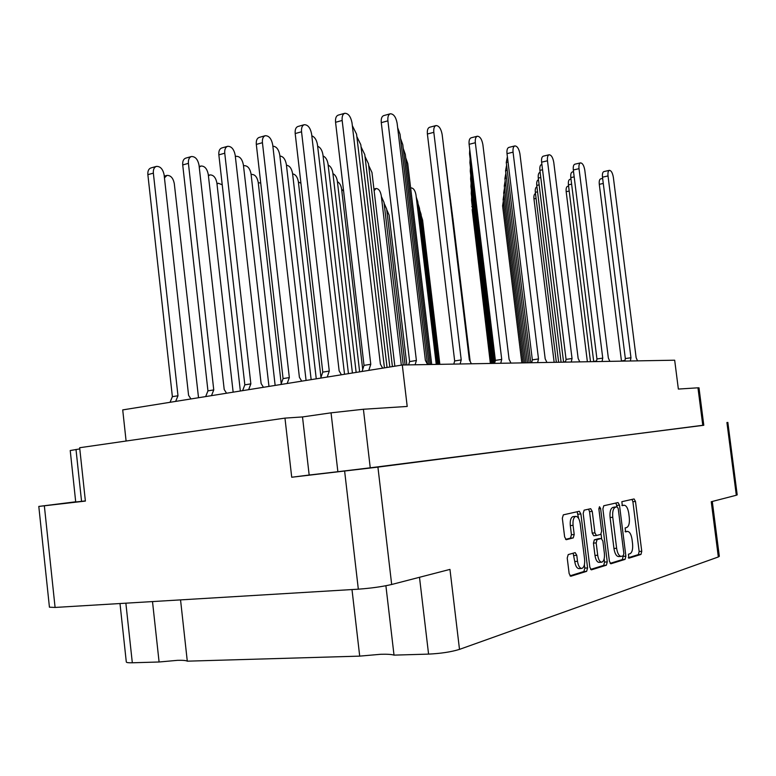 <?xml version="1.0" encoding="UTF-8"?>
<svg xmlns="http://www.w3.org/2000/svg" width="776" height="776" viewBox="0 0 776 776"><rect width="100%" height="100%" fill="white"/><g stroke="black" fill="none" stroke-linecap="round" stroke-linejoin="round"><path stroke-width="1.16" d="M125.867 603.175L132.318 662.782L159.09 661.996L177.617 660.327C182.816 660.192 186.046 660.463 187.288 661.171L359.705 656.127L380.812 654.275C387.156 654.09 391.55 654.381 394.014 655.128L428.575 654.11L419.496 577.286M159.09 661.996L152.503 601.575M359.705 656.127L351.994 589.556M573.357 516.612L572.901 516.651C570.787 517.631 569.923 520.609 570.312 525.575L573.076 525.342C572.698 520.376 573.551 517.398 575.656 516.409L575.899 516.38C578.013 516.632 579.439 519.047 580.196 523.625L584.6 559.244C584.988 564.608 584.018 567.673 581.69 568.439C579.643 568.168 578.246 565.791 577.519 561.32L576.781 555.315L575.2 552.628L568.226 554.578L567.227 558.041L569.148 573.59L570.738 576.277L586.646 571.349L587.577 567.935L580.894 513.974L579.294 511.268L563.327 514.847L562.328 518.222L564.637 536.963L566.267 539.698L573.241 537.904L574.211 534.518L573.076 525.342M599.489 506.718L598.868 508.959L601.633 531.143L600.75 534.392L596.443 535.518L594.92 532.889L592.253 511.374L590.691 508.697L584.115 510.172L583.183 513.45L589.847 567.237L591.361 569.856L606.386 565.2L607.259 561.892L600.614 508.561L599.489 506.718M180.546 599.887L187.288 661.171M385.895 585.744L394.014 655.128M291.718 477.24L284.967 418.118L302.504 416.935L309.168 475.028L291.718 477.24L377.922 467.113L703.783 425.161M75.699 501.791L38.8 506.427L85.389 501.083L79.666 447.723L284.967 418.118M602.884 508.94L609.403 561.232L610.857 563.793L625.068 559.38L625.883 556.179L619.49 505.137L618.026 502.557L603.757 505.758L602.884 508.94M630.025 553.734L628.434 554.219L628.851 558.196L640.986 554.423L641.752 551.309L635.486 501.471L634.079 498.949L621.857 501.694L622.303 505.642L624.176 505.234C626.397 505.535 627.929 508.241 628.764 513.372L629.288 517.573C629.753 523.063 628.899 526.37 626.736 527.505L625.146 527.932L625.572 531.899L627.532 531.405C629.714 531.705 631.218 534.383 632.033 539.427L632.556 543.637C633.022 549.146 632.178 552.512 630.025 553.734M377.922 467.113L391.676 584.493L449.964 569.4L459.499 649.376L718.333 556.964L711.252 501.732L736.317 495.243L726.918 422.503M712.29 501.461L719.323 556.324L718.333 556.964M459.499 649.376C451.263 651.927 440.962 653.508 428.575 654.11M132.318 662.782C128.457 662.879 126.459 662.617 126.304 661.996L119.999 603.534M391.676 584.493C382.325 586.666 371.209 588.227 358.328 589.178L55.086 607.443L49.431 607.191L38.8 506.427M697.963 387.806L698.992 387.806L703.793 425.258L702.794 425.403L697.963 387.806L678.36 389.067L674.674 360.209L402.298 365.001L122.715 409.903L126.1 441.03M625.184 531.608L627.532 531.405M628.269 557.74L638.386 554.607L639.152 551.484L632.896 501.703L632.003 499.414M617.036 506.844L615.931 503.023M610.14 563.366L622.41 559.554L623.157 555.829M623.283 555.791L623.856 553.55L618.23 508.629L617.211 506.825L615.436 507.232C613.195 508.319 612.303 511.665 612.759 517.282L616.629 548.273C617.453 553.375 618.976 556.082 621.188 556.382L623.283 555.791M614.611 507.058L617.153 506.835M621.188 556.382L618.52 556.567C616.309 556.256 614.786 553.56 613.952 548.467L610.091 517.505C609.635 511.898 610.537 508.552 612.788 507.465L614.514 507.067M604.155 558.904L604.553 562.076L603.679 565.374L590.614 569.429M596.346 535.518L593.727 535.731L592.204 533.093L589.537 511.607L588.557 509.172M601.08 534.189L601.623 538.505M597.704 555.247C598.412 559.612 599.741 561.921 601.681 562.183C603.873 561.446 604.776 558.477 604.388 553.278L602.874 541.076L601.264 538.486L597.064 539.621L596.172 542.919L597.704 555.247L594.979 555.432C595.687 559.787 597.016 562.105 598.965 562.367L601.681 562.183M598.771 538.67L601.264 538.486M594.979 555.432L593.446 543.113L594.348 539.824L598.558 538.689M581.69 568.439L578.915 568.614C576.859 568.342 575.472 565.976 574.744 561.504L573.134 553.201M565.578 539.378L570.467 538.117L571.437 534.732L570.312 525.575M578.692 518.581L577.14 511.743M569.953 575.84L583.882 571.514L584.813 568.11L584.406 564.753M309.168 475.028L337.87 471.711L331.051 412.832L363.41 409.253L370.249 467.812L337.87 471.711M302.504 416.935L331.051 412.832M702.794 425.403L370.249 467.812M402.298 365.001L407.206 406.449L363.41 409.253M75.999 449.45L81.558 501.344L75.718 501.985L70.228 450.536L79.792 448.906M81.558 501.344L85.37 500.908M727.84 422.377L737.2 494.865L736.317 495.243M362.043 371.462L364.022 365.389L335.562 122.298C335.242 118.34 336.115 115.954 338.181 115.139L344.767 113.286C348.327 113.325 350.733 116.497 352.003 122.802L380.385 364.128L382.646 368.154M368.804 370.375L370.773 364.284L342.168 120.455C341.847 116.487 342.711 114.101 344.767 113.286M364.022 365.389L370.773 364.284M452.844 218.143L470.178 361.451M421.271 215.97L422.59 220.035L439.856 364.342M494.593 363.372L495.379 360.394L469.111 144.307C468.782 140.64 469.451 138.477 471.119 137.818L477.337 136.227C479.995 136.382 481.847 139.176 482.876 144.608L509.075 359.307L510.967 363.09M500.733 363.265L501.732 359.395L475.339 142.726C475.019 139.049 475.678 136.886 477.337 136.227M495.379 360.394L501.732 359.395M453.785 364.089L454.668 360.956L427.392 134.015C427.072 130.232 427.809 127.972 429.603 127.264L436.015 125.566C438.974 125.693 441.02 128.641 442.136 134.413L469.334 359.812L471.391 363.779M460.1 363.983L461.225 359.918L433.823 132.337C433.493 128.535 434.23 126.275 436.015 125.566M454.668 360.956L461.225 359.918M408.622 364.885L409.621 361.587L381.278 122.647C380.948 118.728 381.753 116.381 383.713 115.605L390.318 113.781C393.636 113.868 395.896 116.992 397.108 123.141L425.384 360.374L427.634 364.555M415.111 364.769L416.392 360.491L387.903 120.843C387.573 116.904 388.378 114.547 390.318 113.781M409.621 361.587L416.392 360.491M419.69 210.005L421.067 214.234L439.022 364.351M384.101 203.205L386.632 208.948L405.111 364.953M490.374 363.449L472.167 209.569M451.312 206.261L470.062 361.218M416.246 197.123L417.769 201.692L437.218 364.38M374.119 190.721L376.02 188.51C378.61 188.578 380.356 190.935 381.259 195.591L401.328 365.156M521.821 362.896L502.596 205.853L503.323 201.159M491.344 363.43L471.536 200.276L471.653 196.959M449.614 193.069L469.936 360.966M554.151 362.324L533.956 198.879C533.675 195.843 534.189 194.058 535.469 193.515M524.508 362.848L503.692 192.943L504.526 187.928M492.42 363.41L470.935 186.512L471.09 182.942M587.374 361.742L566.179 191.701C565.888 188.607 566.373 186.803 567.634 186.288L568.585 186.075M558.642 362.246L536.769 185.396C536.478 182.195 537.011 180.333 538.36 179.789L538.495 179.76M527.505 362.799L504.904 178.558L505.874 173.203M493.623 363.391L470.266 171.127L470.46 167.257M621.479 361.141L599.295 184.329C598.994 181.186 599.46 179.363 600.673 178.868L602.642 178.422M621.518 360.937L624.981 360.423M593.718 361.635L570.806 177.626C570.505 174.387 571.01 172.505 572.31 171.971L573.532 171.69M593.766 361.412L596.521 361.005M563.589 362.159L539.902 170.361C539.601 167.015 540.144 165.055 541.551 164.493L541.89 164.415M563.638 361.936L565.558 361.645M530.774 362.741L506.272 162.446L507.388 156.723M530.823 362.508L531.744 362.363M386.7 209.569L389.106 215.107L406.857 364.914M452.098 212.352L470.12 361.335M418.012 203.739L419.457 208.133L438.149 364.371M381.365 196.483L384.013 202.449L403.258 364.982M341.634 189.315L343.613 191.022M490.849 363.44L471.915 203.428M450.487 199.839L470.004 361.102M410.649 188.025L410.999 187.908C413.443 187.996 415.111 190.324 415.985 194.902L436.248 364.4M523.131 362.877L503.129 199.568L503.905 194.718M491.868 363.42L471.245 193.583L471.381 190.139M448.45 184.969L469.858 360.83M556.334 362.285L535.324 192.312C535.042 189.189 535.566 187.356 536.895 186.832L536.943 186.822M525.963 362.819L504.284 185.949L505.176 180.769M493.002 363.401L470.615 179.043L470.78 175.318M590.497 361.684L568.43 184.853C568.139 181.681 568.624 179.838 569.914 179.324L570.99 179.081M561.087 362.208L538.292 178.092C537.991 174.813 538.534 172.903 539.912 172.359L540.144 172.301M529.125 362.77L505.564 170.739L506.612 165.201M494.283 363.381L469.907 162.727L470.11 158.692M624.855 361.082L625.34 358.58L602.486 177.18C602.176 173.969 602.642 172.107 603.873 171.593L609.403 170.342C611.236 170.545 612.545 172.854 613.341 177.267L636.136 357.688L637.542 360.859M630.345 360.985L630.966 357.746L608.025 175.939C607.715 172.718 608.171 170.846 609.403 170.342M625.34 358.58L630.966 357.746M596.404 361.587L596.948 358.978L573.318 169.993C573.008 166.675 573.512 164.745 574.841 164.202L580.526 162.882C582.524 163.076 583.95 165.492 584.784 170.119L608.355 358.037L609.868 361.344M602.05 361.48L602.748 358.105L579.022 168.673C578.712 165.356 579.206 163.416 580.526 162.882M596.948 358.978L602.748 358.105M565.452 362.13L566.063 359.404L541.609 162.174C541.299 158.75 541.852 156.752 543.278 156.17L549.136 154.763C551.329 154.957 552.871 157.489 553.763 162.359L578.149 358.425L579.779 361.878M571.252 362.023L572.038 358.502L547.487 160.787C547.167 157.344 547.72 155.345 549.136 154.763M566.063 359.404L572.038 358.502M531.657 362.722L532.346 359.88L507.009 153.648C506.689 150.107 507.3 148.022 508.843 147.411L514.876 145.917C517.282 146.092 518.969 148.749 519.93 153.881L545.188 358.842L546.944 362.45M537.622 362.615L538.505 358.929L513.062 152.164C512.742 148.614 513.343 146.538 514.876 145.917M532.346 359.88L538.505 358.929M444.425 152.756L469.529 360.2M400.532 138.419L402.773 144.656L429.002 364.526M352.343 125.683L356.553 134.132L384.44 367.863M405.741 157.829L407.72 163.494L431.718 364.477M361.053 146.877L364.769 154.56L389.824 367M311.816 135.819C314.755 136.974 316.637 139.942 317.462 144.714L344.544 374.274M368.678 165.453L371.966 172.476L394.848 366.194M323.068 155.947C325.678 157.13 327.336 159.856 328.044 164.114L352.411 373.014M272.861 146.198C276.343 146.383 278.642 149.293 279.758 154.928L306.084 380.453M332.933 173.64C335.251 174.823 336.726 177.345 337.356 181.177L359.647 371.85M286.451 165.239C289.564 165.637 291.592 168.344 292.552 173.358L316.259 378.814M235.37 156.665L236.176 156.306C239.794 156.248 242.199 159.07 243.373 164.784L268.971 386.409M298.391 182.04L300.942 183.252M251.123 174.619L251.628 174.435C254.945 174.396 257.137 177.015 258.214 182.302L281.213 383.703M199.248 167.189L200.965 166.025C204.641 165.928 207.066 168.683 208.24 174.299L233.149 392.161M217.008 184.028L218.328 183.262L222.227 184.766M494.865 362.353L469.519 153.803L469.752 149.593M443.183 143.114L469.431 360.006M397.651 127.71L400.038 134.267L427.353 363.362L427.993 364.545M445.589 161.815L469.625 360.365M403.219 148.439L405.324 154.385L430.399 364.507M356.853 136.644L360.801 144.685L387.049 367.446M320.711 378.096L322.777 372.121L295.19 133.559C294.89 129.679 295.792 127.322 297.916 126.498L304.25 124.713C307.897 124.703 310.351 127.797 311.603 133.976L339.131 370.841L341.411 374.779M327.22 377.058L329.276 371.064L301.544 131.784C301.243 127.894 302.145 125.537 304.25 124.713M322.777 372.121L329.276 371.064M364.992 156.461L368.484 163.804L392.413 366.582M317.636 146.218C320.401 147.391 322.166 150.234 322.932 154.734L348.434 373.644M280.931 384.489L283.075 378.601L256.313 144.414C256.022 140.592 256.963 138.274 259.135 137.43L265.237 135.713C268.962 135.664 271.445 138.681 272.696 144.743L299.4 377.301L301.709 381.152M287.198 383.48L289.332 377.582L262.433 142.697C262.142 138.875 263.083 136.547 265.237 135.713M283.075 378.601L289.332 377.582M328.161 165.065C330.615 166.258 332.176 168.877 332.846 172.912L356.145 372.412M279.884 156.034C283.172 156.325 285.325 159.129 286.363 164.444L311.157 379.639M242.607 390.648L244.828 384.847L218.851 154.861C218.57 151.116 219.54 148.817 221.761 147.974L227.649 146.315C231.442 146.227 233.954 149.167 235.186 155.122L261.114 383.528L263.452 387.302M248.64 389.678L250.852 383.868L224.749 153.211C224.477 149.458 225.438 147.159 227.649 146.315M244.828 384.847L250.852 383.868M337.415 181.71C339.616 182.894 341.013 185.309 341.595 188.956L362.712 369.415M292.61 173.892C295.549 174.367 297.47 176.976 298.353 181.73L320.963 377.369M243.509 165.928L244.149 165.666C247.612 165.608 249.911 168.334 251.036 173.824L275.15 385.42M205.669 396.575L207.949 390.871L182.719 164.939C182.467 161.262 183.456 158.993 185.706 158.139L191.391 156.539C195.242 156.422 197.783 159.284 199.015 165.123L224.206 389.523L226.553 393.219M211.489 395.644L213.759 389.921L188.413 163.358C188.151 159.662 189.15 157.392 191.391 156.539M207.949 390.871L213.759 389.921M258.272 182.796L260.717 182.952M208.414 175.861L209.927 174.92C213.439 174.833 215.757 177.491 216.873 182.884L240.347 391.007M164.444 177.869L166.947 175.415C170.681 175.289 173.126 177.976 174.28 183.495L198.53 397.719M170.041 402.298L172.379 396.672L147.867 174.668C147.615 171.05 148.633 168.809 150.922 167.946L156.412 166.404C160.322 166.258 162.882 169.052 164.105 174.784L188.578 395.324L190.954 398.942M175.657 401.396L177.985 395.76L153.357 173.135C153.105 169.507 154.123 167.257 156.412 166.404M172.379 396.672L177.985 395.76M44.348 505.826L55.086 607.443M358.328 589.178L344.631 471.129M625.097 531.618L627.231 531.453M621.896 505.448L623.952 505.273M632.896 501.703L635.486 501.471M639.152 551.484L641.752 551.309M638.386 554.607L640.986 554.423M616.852 505.37L619.49 505.137M623.225 556.353L625.883 556.179M622.41 559.554L625.068 559.38M612.788 507.465L615.436 507.232M610.091 517.505L612.759 517.282M613.952 548.467L616.629 548.273M603.679 565.374L606.386 565.2M589.537 511.607L592.253 511.374M592.204 533.093L594.92 532.889M598.849 508.717L600.614 508.561M604.553 562.076L607.259 561.892M594.348 539.824L597.064 539.621M593.446 543.113L596.172 542.919M574.007 555.509L576.781 555.315M574.744 561.504L577.519 561.32M571.437 534.732L574.211 534.518M570.467 538.117L573.241 537.904M578.149 514.207L580.894 513.974M584.813 568.11L587.577 567.935M583.882 571.514L586.646 571.349M335.562 122.298L342.168 120.455M469.111 144.307L475.339 142.726M427.392 134.015L433.823 132.337M381.278 122.647L387.903 120.843M502.596 205.853L503.867 205.572M471.536 200.276L472.041 200.159M533.956 198.879L536.08 198.404M503.692 192.943L505.098 192.623M470.935 186.512L471.507 186.386M566.179 191.701L569.196 191.032M536.769 185.396L539.126 184.853M504.904 178.558L506.485 178.189M470.266 171.127L470.906 170.972M599.295 184.329L603.272 183.446M570.806 177.626L574.182 176.86M539.902 170.361L542.55 169.74M506.272 162.446L508.047 162.019M471.808 206.62L472.293 206.513M503.129 199.568L504.468 199.267M471.245 193.583L471.779 193.457M535.324 192.312L537.564 191.808M504.284 185.949L505.768 185.6M470.615 179.043L471.216 178.897M568.43 184.853L571.621 184.135M538.292 178.092L540.794 177.51M505.564 170.739L507.242 170.342M469.907 162.727L470.586 162.562M602.486 177.18L608.025 175.939M573.318 169.993L579.022 168.673M541.609 162.174L547.487 160.787M507.009 153.648L513.062 152.164M469.519 153.803L470.237 153.629M295.19 133.559L301.544 131.784M256.313 144.414L262.433 142.697M218.851 154.861L224.749 153.211M182.719 164.939L188.413 163.358M147.867 174.668L153.357 173.135M573.144 516.612L575.899 516.38M621.877 505.438L624.176 505.234M614.563 507.058L617.211 506.825M593.727 535.731L596.443 535.518M598.665 538.67L601.371 538.466M373.925 189.024L376.02 188.51M235.351 156.539L236.176 156.306M251.114 174.571L251.628 174.435M199.17 166.52L200.965 166.025M216.96 183.621L218.328 183.262M243.499 165.841L244.149 165.666M208.356 175.337L209.927 174.92M164.25 176.152L166.947 175.415"/></g></svg>
